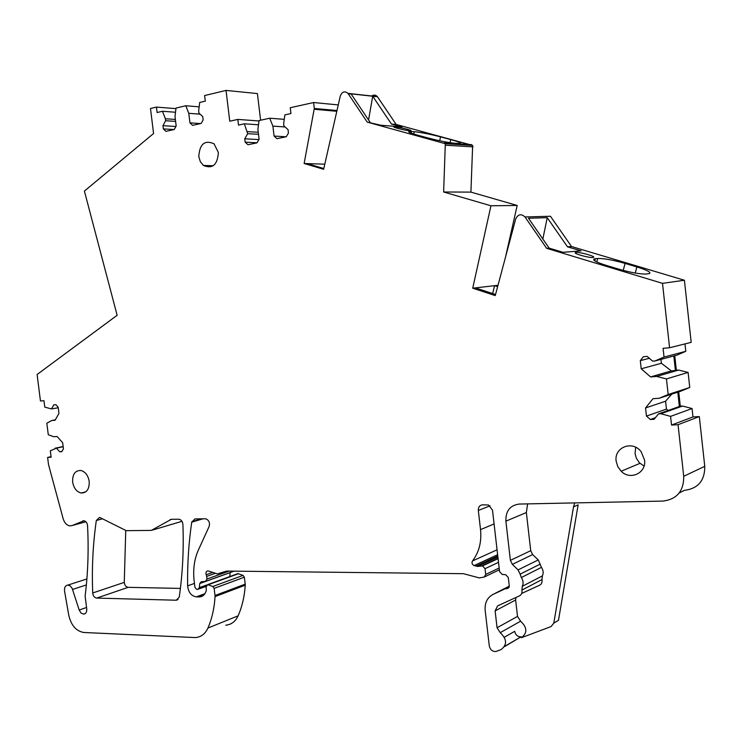 <?xml version="1.0" encoding="UTF-8"?>
<svg xmlns="http://www.w3.org/2000/svg" width="742" height="742" viewBox="0 0 742 742"><rect width="100%" height="100%" fill="white"/><g stroke="black" fill="none" stroke-linecap="round" stroke-linejoin="round"><path stroke-width="1.11" d="M324.792 164.177L307.151 163.592L323.809 168.536M307.151 163.592L304.137 163.49L314.293 108.462L336.989 110.521M304.137 163.49L323.633 169.287L340.272 96.061C342.108 91.628 344.678 90.737 347.979 93.371L367.225 122.105L380.859 125.24L402.034 126.901L391.47 124.072L372.836 96.441L377.335 96.608C375.582 94.772 373.662 94.605 371.594 96.108M497.993 285.29L475.399 287.887L495.535 294.5M635.718 447.287L635.059 453.557L636.302 458.139L639.409 462.776L644.028 466.087M494.654 285.679L497.632 286.644M492.651 293.554L494.58 285.679M370.147 122.347L351.049 93.844L372.688 96.228L368.57 119.991M660.964 359.378L661.4 363.283L641.209 368.783L640.309 360.631L643.379 356.716L647.145 356.41L652.663 361.159L655 360.964L676.982 355.121L685.793 351.318L664.044 357.041L655 360.964M673.81 355.965L675.415 370.508L671.343 370.898L661.4 363.283M677.789 392.166L679.366 406.514L658.488 413.878L654.101 419.295L650.326 419.508L646.449 416.086L645.549 407.952L652.988 398.686L659.119 398.287L668.171 394.521L666.455 378.93L688.103 372.428L689.754 387.472L668.171 394.521M671.751 394.15L665.574 401.218L666.446 409.102L646.449 416.086M668.199 410.447L666.446 409.102M520.606 621.193L517.517 616.407L497.066 627.741L500.21 632.676L520.606 621.193C527.302 627.482 527.543 633 521.338 637.74L551.093 626.563L553.801 623.132L573.52 506.879L574.735 502.909M530.716 550.694L510.385 560.368L512.37 564.365L532.654 554.58L530.716 550.694L526.356 512.537L527.608 503.892M532.654 554.58L538.265 559.932L541.447 567.37C543.348 570.236 543.654 573.074 542.383 575.894L541.975 579.604C542.421 582.247 541.623 584.13 539.564 585.252L521.7 593.433M517.517 616.407L515.634 599.99L515.903 597.505M547.225 217.675L567.491 246.817L581.051 250.87L562.955 252.299L549.154 248.134L528.489 218.241L547.225 217.675L542.847 239.017M395.254 126.882C399.66 127.16 412.877 130.444 410.873 130.778L409.76 130.787C405.41 130.536 392.064 127.207 394.095 126.891L395.254 126.882M411.495 131.52L414.268 131.733C421.243 132.438 430.008 134.154 440.562 136.871L450.737 139.598C458.194 141.639 461.366 142.928 460.235 143.456L455.365 143.336C448.391 142.668 439.403 140.915 428.422 138.077L418.08 135.285C410.882 133.291 407.85 132.048 408.972 131.557L411.495 131.52L411.133 133.152M576.089 252.447C580.086 251.955 596.253 256.537 593.489 257.391L592.904 257.502C588.972 258.03 572.648 253.402 575.458 252.568L576.089 252.447M595.353 258.698L597.7 258.485C603.905 258.355 613.031 259.997 625.079 263.41L636.877 266.944C646.987 270.088 651.207 272.286 649.547 273.538L646.347 274.03C640.225 274.271 630.867 272.592 618.272 269.012L606.223 265.376C596.438 262.278 592.385 260.145 594.064 258.967L595.353 258.698L594.787 260.859M198.782 156.553L200.331 161.654L203.391 165.447C212.527 169.195 217.527 164.872 218.371 152.472L214.021 143.772C204.736 139.728 199.654 143.985 198.782 156.553M258.884 139.579L244.749 138.8L245.148 142.158L247.967 144.736L256.992 142.854L259.097 139.218L257.91 129.349L259.06 120.566L269.708 118.219L284.242 119.341M258.513 134.33L247.689 133.671L244.749 138.8M257.038 142.77L245.148 142.158M286.078 136.778L274.086 136.064L276.979 138.68L286.273 136.741L288.452 133.05L288.044 129.618L283.898 125.908L283.648 123.803L284.845 114.899L290.938 113.554L290.243 107.738L313.588 102.535L314.293 108.462M475.399 287.887L472.728 288.193L495.248 295.604L515.69 218.946C518.101 214.16 521.199 213.501 524.993 216.97L550.443 216.256L571.516 246.52L567.491 246.817M649.333 358.284L640.309 360.631M671.343 370.898L650.576 376.908L641.209 368.783M665.574 401.218L645.549 407.952M655.399 417.69L650.326 419.508M510.385 560.368L505.886 521.181C505.608 510.988 510.069 505.283 519.261 504.059L662.856 501.082C676.899 499.347 683.855 491.083 683.716 476.299L678.049 424.712L699.316 416.577L704.761 466.338C704.872 480.612 698.083 488.616 684.412 490.36L679.255 492.929M512.37 564.365L518.083 569.893L520.105 574.16L540.241 564.087M497.066 627.741L495.118 610.898L497.613 605.871L519.456 595.891C521.543 594.741 522.359 592.812 521.895 590.103L522.303 586.291C523.592 583.407 523.277 580.485 521.338 577.536L520.105 574.16M500.21 632.676C507.036 639.159 507.296 644.817 500.989 649.649L495.851 651.504C492.373 651.615 490.184 649.732 489.275 645.855L485.175 610.443C484.609 602.866 487.253 597.514 493.096 594.388L505.163 588.796L507.055 588.619L509.262 585.874L508.307 577.517L505.682 574.716L502.186 574.438L499.579 571.646L492.502 510.199L488.579 505.024L482.625 504.82C479.657 505.219 478.219 507.101 478.312 510.459L490.054 505.831M85.914 521.774L72.243 525.522L83.976 520.754C86.026 521.274 87.222 522.915 87.565 525.679C88.715 548.384 88.075 570.413 85.655 591.764L85.126 596.114L86.74 608.904C86.925 612.057 85.886 613.81 83.633 614.144L81.008 613.013L79.181 610.035L86.564 607.475M62.031 451.303L59.712 451.785L61.818 451.674L63.432 448.854L62.662 442.742L57.134 436.509L53.73 436.723L48.286 434.729L46.829 423.237L51.68 420.528L55.075 420.278L58.952 413.368L58.182 407.256L55.891 404.705L53.776 404.882L51.513 408.935L58.247 407.766M63.163 446.73L56.475 448.122L59.712 451.785M175.604 121.41L165.624 120.733L162.943 125.676L163.342 128.904L165.958 131.362L174.259 129.498L176.169 125.992L175.01 116.513L176.012 108.063L185.797 105.744L199.162 106.848M175.891 126.492L162.943 125.676M174.045 129.544L163.342 128.904M200.544 123.58L189.943 122.866L192.623 125.361L201.165 123.441L203.141 119.879L202.742 116.587L198.902 113.053L198.652 111.031L199.7 102.461L205.293 101.135L204.616 95.551L226.041 90.422L229.76 121.215L237.82 119.416L238.507 125.083L244.322 123.803L247.689 133.671M616.148 461.153L617.771 466.625L621.184 471.235C630.246 480.668 646.551 473.044 644.566 460.068L641.144 451.748C632.657 439.978 613.903 447.231 616.148 461.153M89.207 481.41C88.131 475.427 85.367 471.782 80.943 470.484C75.155 470.372 72.382 474.231 72.642 482.05C73.755 488.143 76.584 491.798 81.119 493.003C86.768 492.985 89.467 489.117 89.207 481.41M175.511 112.255L162.452 111.263L157.109 112.524L156.441 107.089L150.496 108.508L153.566 133.523L84.403 191.084L117.134 315.285L37.1 374.506L40.458 400.995L43.973 400.699L44.789 407.126L51.513 408.935M674.756 355.715L676.352 370.239L675.415 370.508M678.726 391.859L680.293 406.18L679.366 406.514M553.801 623.132L558.466 620.368L578.139 504.829L573.52 506.879M236.652 574.373L237.969 573.603L243.061 575.393L244.35 577.202L245.194 584.149L215.013 595.52L215.05 596.577C214.373 608.088 211.999 618.568 207.936 628.038C205.237 633.9 201.073 637.081 195.443 637.582L83.865 632.49C76.231 631.21 71.204 625.487 68.783 615.313L64.563 591.124C64.211 587.423 65.352 585.401 67.986 585.048L70.332 585.994L72.178 588.415L79.181 610.035M72.243 525.522L69.859 525.883C66.697 525.271 64.471 522.906 63.172 518.779L48.518 464.575L47.609 457.415L51.133 457.23L50.326 450.821L56.475 448.122M63.144 446.545L55.177 448.196M55.307 419.861L51.68 420.528M175.362 119.443L165.373 118.748L165.624 120.733M162.452 111.263L165.373 118.748M200.127 114.175L188.774 113.322L189.943 122.866M258.504 124.795L244.322 123.803M258.262 132.28L247.438 131.612M285.076 126.965L272.889 126.121L274.086 136.064M367.225 122.105L445.311 143.698L443.633 191.993L470.91 192.113L472.654 145.413L396.163 124.452L391.47 124.072M669.581 347.757L662.504 283.351L684.402 280.235L691.192 342.35L669.581 347.757L663.079 348.313L664.044 357.041M684.977 343.908L685.793 351.318M676.352 370.239L678.624 370.063L656.707 376.454L650.576 376.908M689.754 387.472L680.933 391.136L659.119 398.287M660.825 413.739L670.582 416.364L692.063 408.536L682.575 406.041L660.825 413.739L658.488 413.878M682.575 406.041L680.293 406.18M692.063 408.536L692.982 416.93L671.538 425.055L678.049 424.712M670.582 416.364L671.538 425.055M504.504 646.653L521.107 636.757C517.712 636.886 515.569 635.069 514.679 631.331L504.393 637.22M494.089 523.935L480.528 529.621L478.312 510.459M480.528 529.621C481.743 541.855 479.063 552.308 472.487 560.961L497.066 549.794M499.162 568.001L485.704 574.438L485.036 568.678L482.523 565.914L477.496 566.452L474.11 565.571C472.06 564.486 471.522 562.955 472.487 560.961M485.704 574.438L484.174 577.081L479.286 577.897L463.398 573.687L226.727 571.08L217.378 573.872L207.945 570.876C206.174 571.164 205.599 572.453 206.22 574.735L206.656 576.413L215.365 573.316M490.852 561.675L491.399 561.777M229.074 571.108L206.981 579.02L206.656 576.413M206.981 579.02L205.553 581.394L201.165 581.811L199.737 583.555L230.15 572.601L229.788 576.58M206.675 584.993L199.385 587.645L199.737 583.555M199.385 587.645L197.799 589.38L196.667 589.361L194.951 587.414L194.191 581.292C192.846 569.754 194.256 559.301 198.42 549.933L209.151 526.43C210.088 522.628 208.929 520.077 205.664 518.779L194.858 518.918L191.724 522.192L203.067 518.779M243.061 575.393L212.824 586.495L207.667 584.631L206.063 586.996L206.313 590.437C205.126 594.611 202.714 596.781 199.069 596.939L196.296 596.865C191.223 595.956 188.329 592.283 187.633 585.865C187.309 564.3 188.681 543.079 191.724 522.192M212.824 586.495L214.132 588.369L244.35 577.202M215.013 595.52L214.132 588.369M245.194 584.149L245.231 585.188C244.526 596.373 242.161 606.594 238.117 615.832C235.437 621.546 231.319 624.671 225.763 625.191M171.346 519.298L179.054 519.214C181.298 519.808 182.578 521.543 182.912 524.418C183.849 549.497 182.625 573.733 179.23 597.143L176.253 600.222L96.664 598.089C94.419 597.672 93.102 595.965 92.722 592.969C91.72 568.344 92.917 544.183 96.321 520.494L99.474 517.471L100.439 517.777L126.233 530.66L151.303 530.409L171.346 519.298M96.664 598.089L128.171 587.339C125.945 586.95 124.647 585.299 124.276 582.377L125.741 530.558M128.171 587.339L180.399 588.415M692.982 416.93L699.316 416.577M656.707 376.454L666.455 378.93M678.624 370.063L688.103 372.428M549.154 248.134L546.631 248.31L524.993 216.97M472.728 288.193L490.944 205.784L517.183 205.451L505.59 256.806M396.163 124.452L377.595 96.961M338.259 104.919L313.588 102.535M272.889 126.121L269.708 118.219M259.004 120.974L237.82 119.416M188.774 113.322L185.797 105.744M175.937 108.629L156.441 107.089M51.068 456.682L47.609 457.415M662.504 283.351L546.631 248.31M684.402 280.235L571.516 246.52M490.944 205.784L443.633 191.993M517.183 205.451L470.91 192.113M226.041 90.422L257.409 93.575L260.609 120.223M336.812 111.291L314.265 109.26M450.737 139.598L450.023 142.696M457.981 143.8L457.823 144.486M440.562 136.871L439.672 140.767M414.268 131.733L413.748 134.033M636.877 266.944L635.217 273.056M625.079 263.41L623.206 270.403M597.7 258.485L596.791 261.935M505.886 521.181L526.356 512.537M538.265 559.932L518.083 569.893M521.338 577.536L541.447 567.37M522.303 586.291L542.383 575.894M521.895 590.103L541.975 579.604M495.118 610.898L515.634 599.99M351.207 94.058L348.239 93.733M86.369 584.928L72.586 589.436M82.733 520.94L83.392 520.754M445.719 145.209L473.053 146.87M444.245 142.928L471.615 144.662M704.761 466.338L683.716 476.299M493.096 594.388L509.281 586.152M509.244 586.709L505.163 588.796M506.1 588.601L509.17 587.033M508.845 587.701L507.055 588.619M474.11 565.571L497.632 554.728M497.78 556.036L475.984 566.127M481.512 566.025L498.04 558.318M485.036 568.678L498.503 562.325M484.758 576.803L499.366 569.773M206.22 574.735L212.741 572.425M206.202 581.153L233.971 571.164M198.745 589.037L206.044 586.375M187.633 585.865L194.45 583.416M196.296 596.865L204.95 593.656M203.633 595.195L198.967 596.939M208.196 584.742L238.497 573.705M215.05 596.577L245.231 585.188M207.936 628.038L238.117 615.832M169.992 519.688L171.3 519.298M181.957 521.32L152.62 530.038M96.321 520.494L102.461 518.806M92.722 592.969L124.276 582.377M178.043 599.536L176.188 600.222M191.816 521.747L201.601 518.806M460.123 143.929L459.966 144.625M408.972 131.557L408.861 132.067M575.458 252.568L575.347 253.031M594.064 258.967L593.776 260.034M213.316 165.726L203.391 165.447M83.633 614.144L85.256 613.569M639.975 463.342L621.184 471.235M85.766 491.853L81.119 493.003M347.979 93.371L377.335 96.608M445.311 143.698L472.654 145.413M504.671 646.356L521.107 636.757M477.496 566.452L497.891 556.982M482.523 565.914L498.086 558.661M199.069 596.939L203.549 595.269M207.667 584.631L237.969 573.603M67.986 585.048L86.888 578.964M176.253 600.222L177.997 599.582"/></g></svg>
